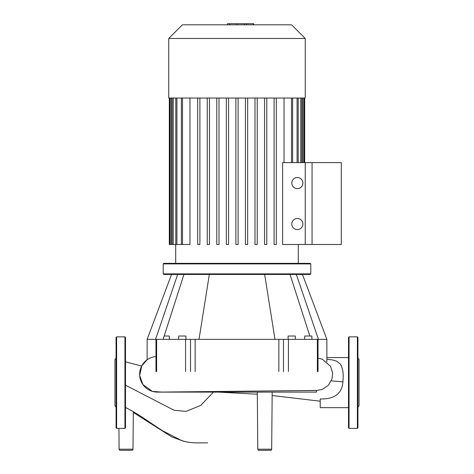 <?xml version="1.0" encoding="UTF-8"?>
<svg xmlns="http://www.w3.org/2000/svg" width="474" height="474" viewBox="0 0 474 474"><rect width="100%" height="100%" fill="white"/><g stroke="black" fill="none" stroke-linecap="round" stroke-linejoin="round"><path stroke-width="0.71" d="M341.292 244.489L305.232 244.489L305.232 162.606L341.292 162.606L341.292 244.489M168.768 38.459L168.768 98.035L305.232 98.035L305.232 38.459L291.587 24.808L182.413 24.808L168.768 38.459L305.232 38.459M175.7 263.348L175.7 244.489M298.3 263.348L298.3 244.489M282.623 244.489L282.623 162.606L312.058 162.606L312.058 244.489L282.623 244.489M284.027 98.035L284.027 162.606M238.108 244.489L238.108 98.035L238.108 244.489L235.892 244.489L235.892 98.035M169.319 98.035L169.319 244.489L189.973 244.489L189.973 98.035M302.886 183.077A5.546 5.546 0 0 1 297.34 188.628A5.546 5.546 0 0 1 291.794 183.077A5.546 5.546 0 0 1 297.34 177.531A5.546 5.546 0 0 1 302.886 183.077M302.886 224.018A5.546 5.546 0 0 1 297.34 229.564A5.546 5.546 0 0 1 291.794 224.018A5.546 5.546 0 0 1 297.34 218.473A5.546 5.546 0 0 1 302.886 224.018M199.898 98.035L199.898 244.489L197.682 244.489L197.682 98.035M209.449 98.035L209.449 244.489L207.233 244.489L207.233 98.035M219.006 98.035L219.006 244.489L216.784 244.489L216.784 98.035M228.557 98.035L228.557 244.489L226.335 244.489L226.335 98.035M245.443 98.035L245.443 244.489L247.665 244.489L247.665 98.035M254.994 98.035L254.994 244.489L257.216 244.489L257.216 98.035M264.551 98.035L264.551 244.489L266.767 244.489L266.767 98.035M274.102 98.035L274.102 244.489L276.318 244.489L276.318 98.035M227.425 24.808L227.425 23.7L246.575 23.7L246.575 24.808M244.276 23.7L244.276 24.808M246.575 23.7L253.223 23.7L253.223 24.808M253.223 23.7L253.626 23.7L253.626 24.808M272.177 392.116L271.679 449.198A1.108 1.108 0 0 1 270.571 450.3A1.108 1.108 0 0 0 271.679 449.198L257.791 449.198A1.108 1.108 0 0 0 258.905 450.3L260.854 450.3M119.104 449.198A1.108 1.108 0 0 0 120.218 450.3L131.885 450.3A1.108 1.108 0 0 0 132.993 449.198L119.104 449.198L118.927 428.389M122.168 450.3L129.935 450.3M126.226 407.853L125.497 407.456M125.497 361.816L141.655 366.07L144.866 361.692L147.13 359.778L141.762 365.869L139.67 375.372L142.881 384.544L152.456 391.406L162.227 392.116M316.537 390.452L157.463 392.116L316.537 392.116L316.537 390.505M326.87 359.227L332.517 359.938L336.718 361.218L340.368 364.133L341.553 366.195L342.832 370.798L343.235 375.42L342.933 381.825C342.068 393.586 334.49 399.298 320.211 398.972L320.211 407.67L348.503 407.67M258.905 450.3L270.571 450.3M310.784 273.889L310.227 274.446L163.773 274.446L163.216 273.889L163.216 263.905L163.773 263.348L310.227 263.348L310.784 263.905L310.784 273.889L163.216 273.889M185.897 339.348L185.897 336.025L178.686 336.025L178.686 339.348M311.904 339.348L311.904 336.025L304.693 336.025L304.693 339.348M288.103 339.348L288.103 336.025L295.314 336.025L295.314 339.348M169.307 339.348L169.307 336.025L164.164 336.025M163.216 263.905L310.784 263.905M177.673 274.446L155.549 339.348L147.13 339.348L147.13 359.778M183.959 274.446L163.092 339.348M209.336 274.446L199.021 339.348L185.571 339.348L185.571 371.527M264.664 274.446L274.979 339.348L199.021 339.348M296.327 274.446L318.451 339.348L317.373 339.348L317.373 371.527M326.87 361.875L326.87 339.348L318.451 339.348M290.041 274.446L309.836 336.025M156.627 371.527L156.627 339.348L155.549 339.348M156.627 339.348L185.571 339.348M288.429 371.527L288.429 339.348L274.979 339.348M288.429 339.348L317.373 339.348M125.497 427.832L125.497 337.411L124.94 336.854L116.622 336.854L116.065 337.411L116.065 427.832L116.622 428.389L116.622 336.854M124.94 336.854L124.94 428.389L116.622 428.389M116.065 407.03L114.957 405.922L114.957 359.322L116.065 358.214M357.378 336.854L357.378 428.389L349.06 428.389L348.503 427.832L348.503 337.411L349.06 336.854L357.378 336.854L357.935 337.411L357.935 363.374M357.935 407.136L357.935 337.411M357.935 407.03L359.043 405.922L359.043 359.322L357.935 358.214M357.378 428.389L357.935 427.832L357.935 382.619M300.771 98.035L300.771 162.606M302.88 98.035L302.88 162.606M297.085 98.035L297.085 162.606M171.12 98.035L171.12 244.489M173.229 98.035L173.229 244.489M176.915 98.035L176.915 244.489M182.49 98.035L182.49 244.489M291.51 98.035L291.51 162.606M237.018 23.7L237.018 24.808M229.724 23.7L229.724 24.808M213.46 392.116L200.745 405.4L186.009 411.396L174.065 410.265L125.497 385.196M331.296 380.877L342.933 381.819M157.463 392.116A17.816 17.816 0 0 1 139.658 375.047A17.816 17.816 0 0 1 155.97 356.543M278.854 339.348L278.854 371.527M283.488 371.527L283.488 339.348M195.146 371.527L195.146 339.348M190.512 339.348L190.512 371.527M349.06 428.389L349.06 336.854M301.879 162.606L301.879 98.035M303.988 162.606L303.988 98.035M304.681 98.035L304.681 162.606M298.193 162.606L298.193 98.035M292.618 162.606L292.618 98.035M175.807 98.035L175.807 244.489M172.121 98.035L172.121 244.489M170.012 98.035L170.012 244.489M181.382 98.035L181.382 244.489M257.791 449.198L257.293 392.116M126.12 407.794C133.674 411.657 140.031 415.532 149.097 421.86L162.268 430.611L180.813 440.145C184.949 441.833 190.104 442.746 196.272 442.882L207.671 442.834M218.674 392.116L257.311 394.214M272.147 395.506L320.211 401.205M133.312 412.445L171.819 436.939L183.639 441.258L185.624 441.614M132.993 449.198L133.324 411.699M145.856 360.779L142.164 365.158M348.503 357.574L326.87 357.574M236.769 391.287L316.318 390.523L322.124 389.462L328.405 385.261L332.019 378.922L332.647 373.044L330.579 366.307L322.249 359.185L318.03 358.196M171.541 274.446L147.136 339.348M302.459 274.446L326.864 339.348M155.97 339.348L155.97 371.527M318.03 339.348L318.03 371.527"/></g></svg>
